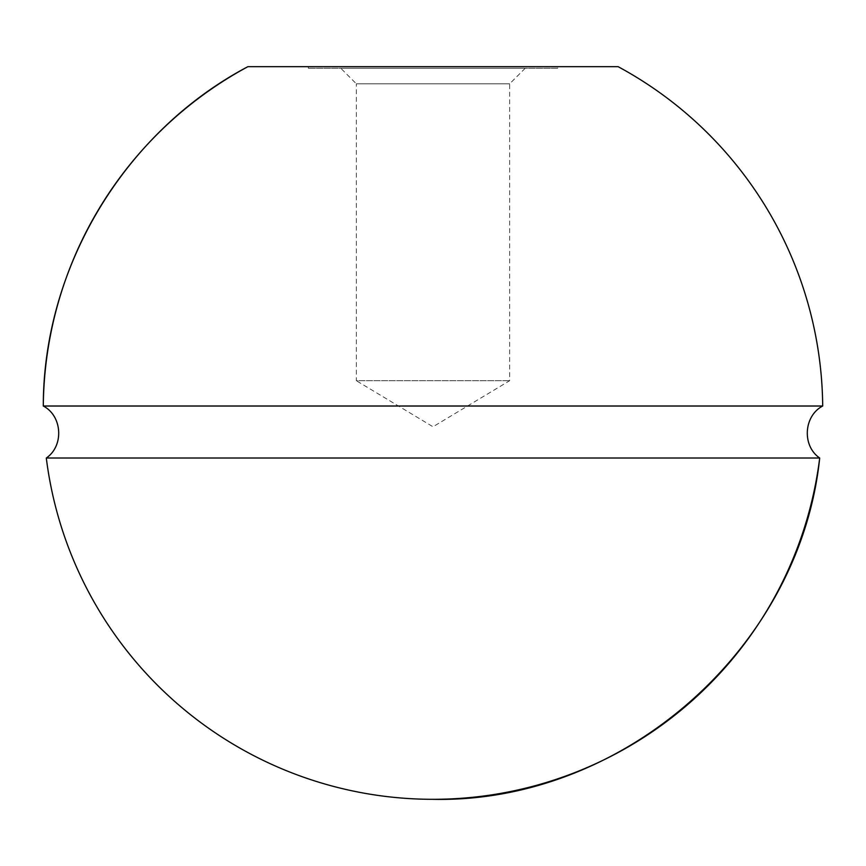 <?xml version="1.0" encoding="UTF-8"?>
<svg xmlns="http://www.w3.org/2000/svg" width="866" height="866" viewBox="0 0 866 866"><rect width="100%" height="100%" fill="white"/><g stroke="black" fill="none" stroke-linecap="round" stroke-linejoin="round"><path stroke-width="0.65" stroke-dasharray="4.33 3.25" d="M557.704 66.671L308.296 66.671L557.704 66.671L557.704 68.23L308.296 68.23L557.704 68.23M46.299 458.017L819.701 458.017M525.24 68.23L509.652 83.818L509.652 380.704L433 426.765L356.348 380.704L509.652 380.704L356.348 380.704L356.348 83.818L509.652 83.818L356.348 83.818L340.76 68.23L525.24 68.23L340.76 68.23M618.107 66.671L247.893 66.671M822.7 406.013L43.3 406.013M308.296 68.23L308.296 66.671"/><path stroke-width="1.3" d="M822.7 406.013A389.722 389.722 0 0 0 618.107 66.671L247.893 66.671C124.769 131.61 43.257 266.804 43.3 406.013L822.7 406.013C803.594 416.016 801.873 445.882 819.701 458.017L46.299 458.017A389.722 389.722 0 0 0 819.701 458.017C800.022 647.746 623.704 803.367 433 799.329M247.893 66.671A389.722 389.722 0 0 0 43.3 406.013C62.406 416.016 64.127 445.882 46.299 458.017"/></g></svg>
